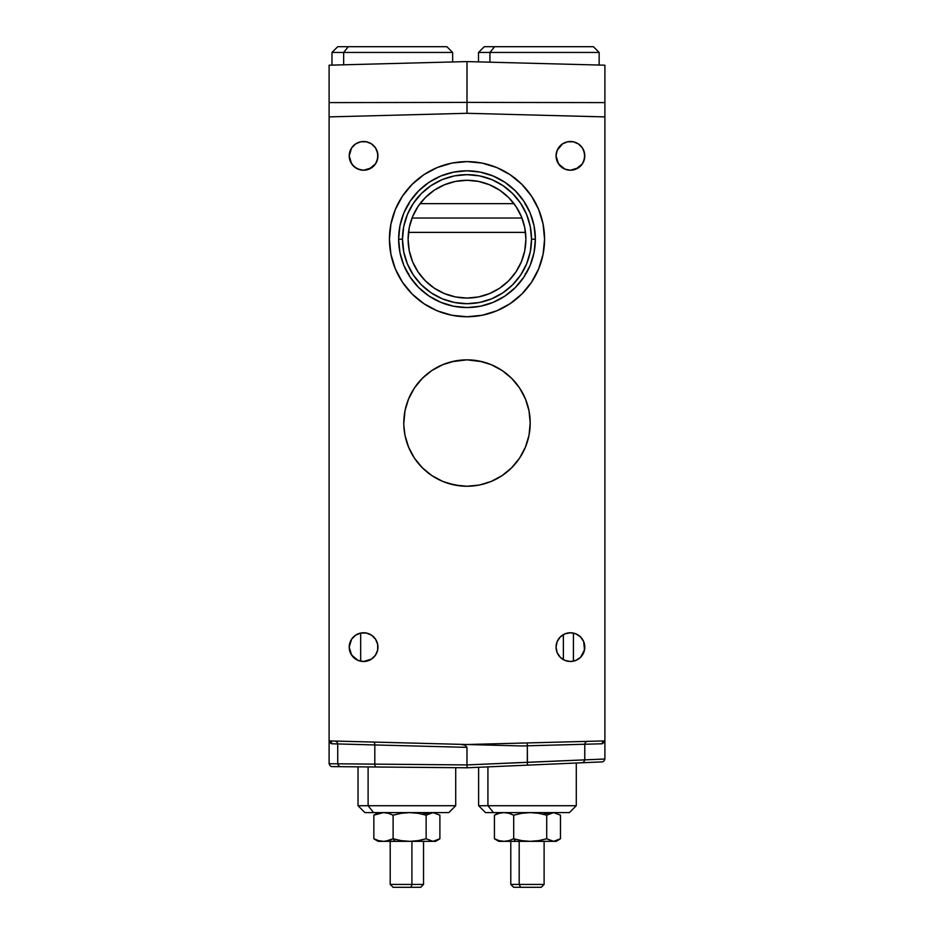 <?xml version="1.0" encoding="UTF-8"?>
<svg xmlns="http://www.w3.org/2000/svg" width="934" height="934" viewBox="0 0 934 934"><rect width="100%" height="100%" fill="white"/><g stroke="black" fill="none" stroke-linecap="round" stroke-linejoin="round"><path stroke-width="1.4" d="M368.113 805.715L358.026 805.715L368.113 805.715L368.113 766.931L368.113 805.715L455.71 805.715L368.113 805.715L373.588 812.603L368.113 805.715M358.026 766.837L358.026 805.715L364.925 812.603L448.81 812.603L455.71 805.715L455.71 767.69M365.287 812.603L448.717 812.603M385.917 841.16L394.954 841.336L393.109 838.767L385.917 841.16M378.142 841.336L383.477 841.336L378.609 840.647L373.845 838.767L378.142 841.336L409.617 841.336L401.27 840.647L393.109 838.767L394.954 841.336L433.002 841.336L426.126 838.767L417.953 840.647L409.617 841.336L435.583 841.336L438.443 839.689L433.002 841.336L435.594 841.336M380.722 841.336L382.485 841.16M381.866 812.685L377.254 813.292L373.845 815.172L383.454 812.603L388.334 813.292L393.109 815.172L401.258 813.304L409.582 812.603L417.953 813.292L426.126 815.172L426.126 838.767L433.002 841.336L439.891 838.767L439.891 815.172L439.891 838.767L438.443 839.689M431.858 812.685L423.534 813.899M439.891 815.172L433.014 812.603L426.126 815.172L426.126 838.767L417.953 840.647L409.617 841.336L401.27 840.647L393.109 838.767L393.109 815.172L393.109 838.767L388.346 840.647L383.477 841.336L378.609 840.647L373.845 838.767L373.845 815.172L373.845 838.767L377.254 840.647M411.917 884.428L390.202 884.428L411.917 884.428L411.917 841.336L411.917 884.428L423.534 884.428L411.917 884.428L411.042 887.3L411.917 884.428M390.202 841.336L390.202 884.428L393.074 887.3L420.65 887.3L423.534 884.428L423.534 841.336M393.121 887.3L420.604 887.3M510.793 841.336L510.793 884.428L513.665 887.3L520.623 887.3L519.187 884.428L510.793 884.428L519.187 884.428L519.187 841.336L519.187 884.428L520.623 887.3L541.241 887.3L544.113 884.428L519.187 884.428L544.113 884.428L544.113 841.336L553.593 841.336L546.717 838.767L538.544 840.647L530.208 841.336L521.849 840.647L513.7 838.767L508.925 840.647L504.068 841.336L515.533 841.336L513.7 838.767L515.533 841.336L556.162 841.336M519.187 812.603L519.187 813.794L519.187 812.603M513.7 887.3L541.206 887.3M498.733 841.336L504.068 841.336L499.2 840.647L494.436 838.767L498.733 841.336L544.137 841.336M501.313 841.336L503.076 841.16M559.022 839.689L560.482 838.767L560.482 815.172L560.482 838.767L553.593 841.336L556.185 841.336L559.022 839.689L553.593 841.336L546.717 838.767L538.544 840.647L530.208 841.336L521.849 840.647L513.7 838.767L508.925 840.647L504.068 841.336L499.2 840.647L494.436 838.767L497.845 840.647M552.449 812.685L544.113 813.899M502.457 812.685L497.845 813.292L494.436 815.172L494.436 838.767L494.436 815.172L499.188 813.304L504.045 812.603L508.925 813.292L513.7 815.172L513.7 838.767L513.7 815.172L521.849 813.304L530.173 812.603L538.544 813.292L546.717 815.172L546.717 838.767L546.717 815.172L553.593 812.603L560.482 815.172M487.922 805.715L478.617 805.715L487.922 805.715L487.922 766.872L487.922 805.715L576.29 805.715L487.922 805.715L493.502 812.603L487.922 805.715M478.617 767.281L478.617 805.715L485.517 812.603L569.401 812.603L485.54 812.603M412.034 218.031L521.966 218.031L412.034 218.031M529.706 415.128L530.068 418.969A63.208 63.208 0 0 0 527.932 406.232L527.395 404.422A63.208 63.208 0 0 0 527.045 403.313L526.916 402.939A63.208 63.208 0 0 0 406.955 403.313L406.605 404.422A63.208 63.208 0 0 0 406.605 404.434A63.208 63.208 0 0 0 404.831 411.684L404.294 415.14A63.208 63.208 0 0 0 403.932 418.981L403.792 423.044A63.208 63.208 0 0 1 467 359.847A63.208 63.208 0 0 1 530.208 423.044L529.706 415.151M526.916 402.939L528.095 406.839M528.854 410.049L529.064 411.088M404.294 415.14L405.146 410.073M405.916 406.827L406.955 403.313M421.643 467.058L420.767 466.136A63.208 63.208 0 0 1 403.862 425.916L405.006 435.372L408.613 447.234L414.451 458.162L422.308 467.736L431.882 475.593L442.809 481.442L454.671 485.038L467 486.252L479.329 485.038L491.191 481.442L502.118 475.593L511.692 467.736L519.549 458.162L525.387 447.234L528.994 435.372L530.208 423.044L528.994 410.715L525.387 398.853L519.549 387.937L511.692 378.352L502.118 370.494L491.191 364.657L479.329 361.061L467 359.847L482.271 361.715L467 359.847L451.729 361.715L467 359.847L454.671 361.061L442.809 364.657L431.882 370.494L422.308 378.352L414.451 387.937L408.613 398.853L405.006 410.715L403.803 423.406L403.932 418.911M416.202 460.649L420.767 466.136A63.208 63.208 0 0 0 436.201 478.231M442.389 481.255L441.899 481.045A63.208 63.208 0 0 0 450.807 484.139L454.613 485.026M463.626 486.159L467 486.252L463.626 486.159A63.208 63.208 0 0 0 470.281 486.159L478.885 485.12M489.101 482.259L483.147 484.151A63.208 63.208 0 0 0 492.078 481.057L491.798 481.173M517.798 460.649L513.233 466.136A63.208 63.208 0 0 0 530.138 425.916L529.566 432.01M425.565 470.771L431.8 475.534L422.308 467.736M497.764 478.255L500.974 476.34M508.761 470.491L502.585 475.278M404.434 432.01L403.862 425.787M530.138 425.916L530.208 423.044A63.208 63.208 0 0 1 467 486.252A63.208 63.208 0 0 1 403.792 423.044L403.932 418.969M483.147 484.151L486.369 483.205M513.233 466.136L512.357 467.058M389.431 239.186A77.569 77.569 0 0 1 467 161.617A77.569 77.569 0 0 1 544.569 239.186A77.569 77.569 0 0 1 467 316.754A77.569 77.569 0 0 1 389.431 239.186L390.926 254.317L395.339 268.864L402.507 282.278L412.151 294.035L423.908 303.678L437.31 310.847L451.869 315.26L467 316.754L482.131 315.26L496.69 310.847L510.092 303.678L521.849 294.035L531.493 282.278L538.661 268.864L543.074 254.317L544.569 239.186L543.074 224.055L538.661 209.496L531.493 196.093L521.849 184.337L510.092 174.681L496.69 167.525L482.131 163.1L467 161.617L451.869 163.1L437.31 167.525L423.908 174.681L412.151 184.337L402.507 196.093L395.339 209.496L390.926 224.055L389.431 239.186M531.528 239.186A64.528 64.528 0 0 0 467 174.658A64.528 64.528 0 0 0 402.472 239.186L398.631 239.186A68.369 68.369 0 0 1 467 170.805A68.369 68.369 0 0 1 535.369 239.186L531.528 239.186L530.29 226.588L526.613 214.493L520.647 203.332L512.626 193.56L502.854 185.527L491.693 179.573L479.586 175.896L467 174.658L454.414 175.896L442.307 179.573L431.146 185.527L421.374 193.56L413.353 203.332L407.387 214.493L403.71 226.588L402.472 239.186L403.71 251.771L407.387 263.878L413.353 275.028L421.374 284.812L431.146 292.832L442.307 298.798L454.414 302.464L467 303.702L479.586 302.464L491.693 298.798L502.854 292.832L512.626 284.812L520.647 275.028L526.613 263.878L530.29 251.771L531.528 239.186L535.369 239.186A68.369 68.369 0 0 1 467 307.555A68.369 68.369 0 0 1 398.631 239.186L402.472 239.186A64.528 64.528 0 0 0 467 303.702A64.528 64.528 0 0 0 531.528 239.186M408.111 239.186A58.889 58.889 0 0 1 467 180.285A58.889 58.889 0 0 1 525.889 239.186A58.889 58.889 0 0 1 467 298.074A58.889 58.889 0 0 1 408.111 239.186L409.232 227.698L412.594 216.641L418.035 206.461L425.355 197.541L434.275 190.209L444.467 184.769L455.512 181.418L467 180.285L478.488 181.418L489.533 184.769L499.725 190.209L508.645 197.541L515.965 206.461L521.406 216.641L524.768 227.698L525.889 239.186L524.768 250.674L521.406 261.718L515.965 271.899L508.645 280.83L499.725 288.151L489.533 293.591L478.488 296.942L467 298.074L455.512 296.942L444.467 293.591L434.275 288.151L425.355 280.83L418.035 271.899L412.594 261.718L409.232 250.674L408.111 239.186M360.769 169.953L355.597 167.816L351.628 163.847L349.211 155.873A14.36 14.36 0 0 1 363.571 141.501A14.36 14.36 0 0 1 377.943 155.873A14.36 14.36 0 0 1 363.571 170.233A14.36 14.36 0 0 1 349.211 155.873L350.308 161.36L353.426 166.03L358.084 169.136L363.571 170.233L371.557 167.816L375.515 163.847L377.663 158.675L377.663 153.071L375.515 147.887L371.557 143.929L366.385 141.781L360.769 141.781L355.597 143.929L351.628 147.887L349.211 155.873L350.308 150.374M564.93 169.136L558.485 163.847L556.057 155.873A14.36 14.36 0 0 1 570.429 141.501A14.36 14.36 0 0 1 584.789 155.873A14.36 14.36 0 0 1 570.429 170.233A14.36 14.36 0 0 1 556.057 155.873L557.154 161.36L560.272 166.03L564.93 169.136L570.429 170.233L578.403 167.816L582.372 163.847L584.509 158.675L584.509 153.071L582.372 147.887L578.403 143.929L573.231 141.781L567.615 141.781L562.443 143.929L557.154 150.374L556.057 155.873L557.154 150.374M358.084 660.396L351.628 655.108L349.211 647.134A14.36 14.36 0 0 1 363.571 632.762A14.36 14.36 0 0 1 377.943 647.134A14.36 14.36 0 0 1 363.571 661.494A14.36 14.36 0 0 1 349.211 647.134L350.308 652.621L353.426 657.291L358.084 660.396L363.571 661.494L371.557 659.077L375.515 655.108L377.663 649.936L377.663 644.332L375.515 639.148L371.557 635.19L366.385 633.042L360.769 633.042L355.597 635.19L351.628 639.148L349.211 647.134L350.308 641.635M556.057 647.134A14.36 14.36 0 0 1 570.429 632.762A14.36 14.36 0 0 1 584.789 647.134A14.36 14.36 0 0 1 570.429 661.494A14.36 14.36 0 0 1 556.057 647.134L557.154 652.621L560.272 657.291L564.93 660.396L570.429 661.494L575.916 660.396L580.574 657.291L583.692 652.621L584.789 647.134L583.692 641.635L580.574 636.976L575.916 633.859L570.429 632.762L564.93 633.859L560.272 636.976L557.154 641.635L556.057 647.134M580.726 762.821L527.453 765.144L527.325 762.284L604.893 759.015L584.789 759.867L584.789 744.235L527.325 745.811L527.255 742.939L527.325 745.811L521.872 745.951L329.107 740.907L329.107 116.902L467 113.294L604.893 116.902L604.893 740.907L467 744.515L521.872 745.951L467 744.515L604.893 740.907L604.73 741.888L602.185 743.779L521.872 745.951L329.107 740.907L329.107 763.743L337.723 763.814L337.723 743.931L331.815 743.779A2.872 2.79 91.5 0 0 329.107 740.907L331.815 743.779L329.107 740.907L329.107 116.902L467 113.294L604.893 116.902L604.893 759.015L604.893 740.907L602.185 743.779L604.893 740.907A2.872 2.79 -91.5 0 0 602.185 743.779L584.789 744.246L584.742 759.902M577.142 744.445L580.247 744.363M566.658 744.737L567.417 744.713M579.162 762.891L467.175 767.783L376.11 767.001A2.872 1.331 -89.5 0 1 374.814 764.129L374.814 744.947L337.734 743.931M440.031 767.55L396.46 767.176M466.895 767.783L437.988 767.538L467.175 767.783L466.977 764.923L374.814 764.129L374.814 744.947L466.977 747.352L466.977 764.923L337.734 763.814M563.365 634.618L563.365 659.638L563.365 634.618M331.955 766.616L343.899 766.709M397.674 767.188L392.805 767.141M573.418 633.077L573.418 661.179L573.418 633.077M360.676 661.202L360.676 633.065L360.676 661.202M593.37 46.7L494.6 46.7L489.941 52.444L478.488 52.444L489.941 52.444L489.941 62.181L489.941 52.444L599.149 52.444L593.405 46.7L494.6 46.7L489.941 52.444L599.149 52.444L599.149 65.041L601.741 65.111L538.825 63.465M525.305 203.367L525.235 204.569M525.235 273.79L525.305 275.005M414.451 458.162L408.613 447.234M407.924 445.518L405.158 436.108M405.613 408.006L405.403 408.882M408.73 447.538L413.925 457.368M528.842 436.108L526.064 445.53M525.328 447.374L519.794 457.788M528.387 407.983L528.551 408.672M527.406 404.434L528.049 406.687M529.169 411.684L529.006 410.82M529.695 415.035L529.52 413.774L529.695 415.035M530.057 418.794L529.94 417.264L530.057 418.794M530.208 423.044L530.197 422.145L530.208 423.044M520.075 457.368L525.27 447.538M492.405 480.917L495.008 479.702L492.405 480.917M464.291 486.194L465.179 486.217L464.291 486.194M455.138 485.12L461.162 485.984M460.614 485.925L448.437 483.462M447.047 483.018L447.69 483.228L447.047 483.018M436.213 478.243L433.026 476.34M431.415 475.278L430.761 474.834M449.452 483.765L444.327 482.037M479.574 484.979L473.211 485.937M435.618 767.514L444.654 767.596M353.589 766.802L392.07 767.129M602.15 761.887L579.991 762.856M586.879 762.553L598.601 762.039L576.29 763.02L576.29 805.715L569.401 812.603M390.155 767.118L398.258 767.188M356.076 766.826L358.96 766.849M581.649 762.786C583.143 762.786 584.194 761.829 584.789 759.891L466.977 764.911L466.977 747.352L374.814 744.947A2.872 1.331 91.5 0 0 373.565 742.075A2.872 1.331 -88.5 0 1 374.814 744.947L340.501 744.013M338.12 763.814L374.814 764.129A2.872 1.331 90.5 0 0 376.11 767.001L466.93 767.783M352.293 744.328L355.924 744.433M343.443 766.709L397.032 767.176M467.175 767.059L467.175 767.783L527.453 765.144L527.325 745.811L527.325 762.284L466.977 764.923M466.988 765.401L467.058 766.3M527.453 765.144L564.813 763.522M582.045 762.763L598.601 762.039M466.977 747.352L465.19 745.297L460.836 744.363L465.19 745.297L466.977 747.352M535.369 239.186L534.061 252.519L530.173 265.349L523.846 277.164L515.346 287.532L504.99 296.031L493.164 302.347L480.345 306.247L467 307.555L453.655 306.247L440.836 302.347L429.01 296.031L418.654 287.532L410.154 277.164L403.827 265.349L399.939 252.519L398.631 239.186L399.939 225.841L403.827 213.022L410.154 201.195L418.654 190.84L429.01 182.328L440.836 176.012L453.655 172.125L467 170.805L480.345 172.125L493.164 176.012L504.99 182.328L515.346 190.84L523.846 201.195L530.173 213.022L534.061 225.841L535.369 239.186M521.849 294.035L531.493 282.278M329.107 116.902L329.107 102.6L467 102.401L467 113.294L467 102.401L604.893 102.6L604.893 116.902M329.107 116.633L329.107 102.6L467 102.401L467 61.586L329.107 65.193L329.107 102.6L329.107 65.193L467 61.586L467 102.401L604.893 102.6L604.893 65.193L467 61.586L604.893 65.193L604.893 116.633M392.303 63.535L329.387 65.182M575.916 633.859L578.403 635.19M580.574 636.976L582.372 639.148M583.692 641.635L584.509 649.936L580.574 657.291M562.443 143.929L564.93 142.598M567.615 141.781L570.429 141.501M575.916 142.598L578.403 143.929M580.574 145.716L582.372 147.887M583.692 150.374L584.789 155.873L583.692 161.36M582.372 163.847L575.916 169.136M355.597 143.929L358.084 142.598M366.385 141.781L371.557 143.929M373.728 145.716L375.515 147.887M376.846 150.374L377.943 155.873L376.846 161.36M375.515 163.847L369.07 169.136M502.118 370.494L511.692 378.352M519.549 387.937L525.387 398.853M503.239 474.822L508.423 470.783M489.159 482.236L491.191 481.43M466.953 486.252L465.832 486.24M460.334 485.89L454.414 484.979M448.367 483.438L450.807 484.139M441.852 481.033L442.809 481.43M441.899 481.045L444.806 482.224M529.741 415.385L529.87 416.611M465.669 486.229L465.062 486.217M408.695 275.005L408.765 273.79M408.765 204.569L408.695 203.355M331.815 743.779L329.772 742.775L329.107 740.907M343.654 52.444L452.64 52.444L343.654 52.444L343.654 64.808L343.654 52.444L331.979 52.444L343.654 52.444L348.289 46.7L343.654 52.444M452.64 61.959L452.64 52.444L446.896 46.7L337.723 46.7L331.979 52.444L331.979 65.111M446.837 46.7L337.769 46.7M484.279 46.7L494.6 46.7L484.232 46.7L478.488 52.444L478.488 61.877M390.202 813.899L390.202 812.603M423.534 814.46L423.534 812.603M544.113 814.46L544.113 812.603M510.793 813.899L510.793 812.603M513.98 203.67L420.02 203.67M584.789 744.235C585.011 742.647 585.945 741.689 587.579 741.362M329.107 763.732C329.842 765.705 330.834 766.662 332.095 766.616M337.723 743.931C337.489 742.355 336.555 741.398 334.921 741.059M337.723 763.814C338.528 765.787 339.486 766.744 340.583 766.686M604.893 759.015C604.298 760.941 603.259 761.911 601.788 761.899M525.503 232.391L408.497 232.391"/></g></svg>
